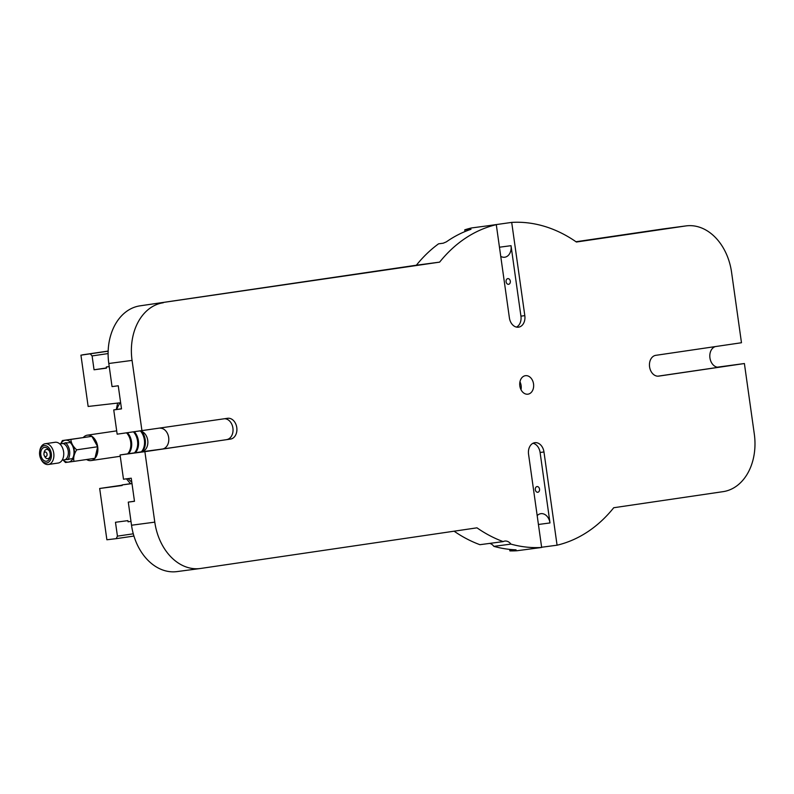 <?xml version="1.0" encoding="UTF-8"?>
<svg xmlns="http://www.w3.org/2000/svg" width="794" height="794" viewBox="0 0 794 794"><rect width="100%" height="100%" fill="white"/><g stroke="black" fill="none" stroke-linecap="round" stroke-linejoin="round"><path stroke-width="1.19" d="M130.99 521.4L128.052 521.787L127.884 520.636L115.477 522.273L117.433 536.139L116.202 538.66L133.938 536.049M454.108 531.196A163.326 121.184 82.4 0 0 479.913 544.694L503.168 541.607A9.33 6.928 -97.6 0 1 504.885 541.071A9.33 6.928 -97.6 0 1 510.919 544.108L493.858 546.361A9.33 6.928 82.4 0 0 489.63 543.404M510.919 544.108A163.326 121.184 82.4 0 0 541.657 547.463L528.556 454.228A10.501 7.791 -97.6 0 1 534.888 442.685A10.501 7.791 -97.6 0 1 543.969 451.965L557.07 545.2A163.326 121.184 82.4 0 0 613.732 507.733L723.066 491.655A52.493 38.956 -97.6 0 0 754.3 434L744.395 363.533L722.987 366.679A10.501 7.791 -97.6 0 1 722.907 366.689A10.501 7.791 -97.6 0 1 722.808 366.709L658.752 376.118A10.501 7.791 -97.6 0 1 658.673 376.128A10.501 7.791 -97.6 0 1 649.561 366.739A10.501 7.791 -97.6 0 1 655.913 355.305A10.501 7.791 -97.6 0 1 656.191 355.275L741.477 342.74L731.572 272.273A52.493 38.956 -97.6 0 0 686.125 225.893L662.871 228.98A52.493 38.956 82.4 0 0 662.464 229.039L575.997 241.743M662.464 229.039L685.728 225.953A52.493 38.956 -97.6 0 1 686.125 225.893M685.728 225.953L576.394 242.021A163.326 121.184 82.4 0 0 511.703 222.399L524.814 315.635A10.501 7.791 -97.6 0 1 518.482 327.178A10.501 7.791 -97.6 0 1 509.401 317.908L496.29 224.662A163.326 121.184 82.4 0 0 439.628 262.129L140.032 305.839A52.493 38.956 82.4 0 0 108.798 363.493L112.043 386.599L118.246 385.775L121.502 408.88L113.74 409.912L117.155 434.169L227.61 418.289A10.501 7.791 -97.6 0 1 227.689 418.279A10.501 7.791 -97.6 0 1 236.781 427.609A10.501 7.791 -97.6 0 1 230.528 439.082L144.885 451.667L154.79 522.144L131.526 525.231A52.493 38.956 82.4 0 0 176.973 571.601L200.237 568.514A52.493 38.956 -97.6 0 1 154.79 522.144M108.798 363.493L132.062 360.407A52.493 38.956 -97.6 0 1 163.296 302.752M132.062 360.407L141.967 430.874M503.168 541.607A163.326 121.184 82.4 0 1 476.976 527.831L200.634 568.464A52.493 38.956 -97.6 0 1 200.237 568.514M533.538 383.919A9.33 6.928 -97.6 0 1 527.911 394.181A9.33 6.928 -97.6 0 1 519.832 385.934A9.33 6.928 -97.6 0 1 525.459 375.681A9.33 6.928 -97.6 0 1 533.538 383.919M493.858 546.361A163.326 121.184 82.4 0 0 515.872 549.825L515.872 549.825M516.04 549.825L509.877 550.897A163.326 121.184 82.4 0 0 516.844 550.758L541.657 547.463M140.538 431.063A10.501 7.791 -97.6 0 1 147.853 441.603A10.501 7.791 -97.6 0 1 141.491 451.816L120.073 454.962L123.487 479.219L131.238 478.196L134.484 501.302L128.281 502.126L134.474 501.213M121.482 408.771L113.74 409.912M470.832 229.347L470.832 229.347A163.326 121.184 82.4 0 0 446.367 241.852L443.231 243.202L438.576 243.818A163.326 121.184 82.4 0 0 416.374 265.216L140.032 305.839M128.281 502.126L131.526 525.231M470.991 229.287L464.748 229.823L464.996 231.56M116.202 538.66L106.882 539.771L99.677 488.479L122.157 485.501L122.078 484.926L131.983 483.467M122.078 484.926L132.002 483.606M108.163 351.186L80.938 355.166L88.144 406.459L120.638 402.737M90.228 353.816L92.104 355.92L108.113 353.568M109.235 366.6L106.297 366.987L106.456 368.138L94.049 369.786L92.104 355.92M94.049 369.786L106.426 367.969M133.283 533.806L117.433 536.139M509.659 549.379L509.877 550.897M496.29 224.662L471.477 227.957A163.326 121.184 82.4 0 0 464.748 229.823M511.703 222.399L486.93 225.903M519.951 381.785A9.33 6.928 -97.6 0 1 521.003 389.715M99.677 488.479L122.117 485.184M80.938 355.166L82.487 354.938M744.395 363.533L717.31 367.185M106.297 366.987L109.235 366.55M539.523 489.104A2.868 2.124 -97.6 0 1 537.796 492.26A2.868 2.124 -97.6 0 1 535.315 489.729A2.868 2.124 -97.6 0 1 537.042 486.573A2.868 2.124 -97.6 0 1 539.523 489.104M510.304 281.165A2.868 2.124 -97.6 0 1 508.567 284.312A2.868 2.124 -97.6 0 1 506.086 281.781A2.868 2.124 -97.6 0 1 507.813 278.625A2.868 2.124 -97.6 0 1 510.304 281.165M500.756 256.393A10.501 7.791 82.4 0 0 504.706 257.226A10.501 7.791 82.4 0 0 511.028 245.683L499.466 247.212M516.507 327.098A10.501 7.791 82.4 0 0 520.933 316.151L511.028 245.683M230.528 439.082L162.423 449.037A10.501 7.791 82.4 0 0 168.735 438.04A10.501 7.791 82.4 0 0 160.299 428.184M226.657 439.598A10.501 7.791 82.4 0 0 232.97 428.601A10.501 7.791 82.4 0 0 224.533 418.736M715.404 346.571A10.501 7.791 82.4 0 0 710.005 358.342A10.501 7.791 82.4 0 0 718.927 367.225L722.808 366.709M657.958 376.177L718.927 367.225M656.191 355.275L655.626 355.355M537.181 515.624A10.501 7.791 82.4 0 1 540.913 513.668A10.501 7.791 82.4 0 1 549.994 522.938L540.099 452.481A10.501 7.791 82.4 0 0 532.992 443.28M144.885 451.667L120.073 454.962M557.07 545.2L541.627 547.245M439.628 262.129L416.374 265.216M82.477 354.849L108.163 351.067M117.641 403.134L116.291 409.535M126.454 478.832L130.484 483.685M141.739 431.42A12.833 8.605 81.6 0 1 143.188 433.554A12.833 8.605 81.6 0 1 142.195 451.667M68.085 459.299A8.456 5.667 -98.4 0 0 68.76 459.369M66.319 442.744A8.456 5.667 -98.4 0 0 65.545 443.092M64.304 443.26A8.456 5.667 81.6 0 1 65.674 442.784A8.456 5.667 81.6 0 1 67.222 442.873M69.396 459.101A8.456 5.667 81.6 0 1 68.125 459.518A8.456 5.667 81.6 0 1 66.746 459.468M137.501 446.208A12.247 8.208 -98.4 0 0 137.521 446.079A12.247 8.208 -98.4 0 0 135.992 435.688A12.247 8.208 -98.4 0 0 135.943 435.569M134.434 452.848A12.833 8.605 -98.4 0 0 137.481 446.337A12.833 8.605 -98.4 0 0 135.883 435.449A12.833 8.605 -98.4 0 0 135.486 434.685A12.833 8.605 -98.4 0 0 133.541 431.996M134.404 431.876A12.833 8.605 81.6 0 1 136.34 434.556A12.833 8.605 81.6 0 1 135.298 452.729M130.653 447.211A12.247 8.208 -98.4 0 0 130.673 447.082A12.247 8.208 -98.4 0 0 129.144 436.69A12.247 8.208 -98.4 0 0 129.085 436.581M127.586 453.86A12.833 8.605 -98.4 0 0 130.633 447.34A12.833 8.605 -98.4 0 0 129.035 436.462A12.833 8.605 -98.4 0 0 128.628 435.688A12.833 8.605 -98.4 0 0 126.603 432.919M127.467 432.799A12.833 8.605 81.6 0 1 129.491 435.569A12.833 8.605 81.6 0 1 128.439 453.731M144.359 445.196A12.247 8.208 -98.4 0 0 144.379 445.067A12.247 8.208 -98.4 0 0 142.851 434.675A12.247 8.208 -98.4 0 0 142.791 434.566M141.292 451.846A12.833 8.605 -98.4 0 0 144.329 445.325A12.833 8.605 -98.4 0 0 142.731 434.447A12.833 8.605 -98.4 0 0 142.334 433.683A12.833 8.605 -98.4 0 0 140.469 431.073M60.711 443.747L62.389 440.561L70.894 439.419C71.123 443.141 73.058 446.605 76.69 449.831C74.09 453.93 73.187 457.771 73.981 461.374L65.475 462.505L63.063 459.994M63.173 459.974A11.047 7.404 -98.4 0 0 71.907 460.133A11.047 7.404 -98.4 0 0 71.917 443.906A11.047 7.404 -98.4 0 0 60.81 443.727M62.389 440.561L91.876 436.333L97.672 446.744L76.69 449.831M91.876 436.333L70.894 439.419M97.672 446.744L94.962 458.287L73.981 461.374M83.32 437.474A12.833 8.605 81.6 0 1 87.3 435.181A12.833 8.605 81.6 0 1 95.657 440.541A12.833 8.605 81.6 0 1 91.032 460.58A12.833 8.605 81.6 0 1 86.566 459.518M40.792 458.783L41.139 459.488A10.501 7.037 -98.4 0 0 48.305 464.5A10.501 7.037 -98.4 0 0 53.754 453.185A10.501 7.037 -98.4 0 0 45.248 443.727A10.501 7.037 -98.4 0 0 39.829 450.585L39.7 451.359A8.754 5.866 81.6 0 1 45.546 445.672A8.754 5.866 81.6 0 1 51.302 453.533A8.754 5.866 81.6 0 1 47.977 462.574A8.754 5.866 81.6 0 1 40.792 458.783A8.754 5.866 81.6 0 1 39.7 451.359M50.141 453.682A6.997 4.695 -98.4 0 0 49.248 450.714A6.997 4.695 -98.4 0 0 44.514 447.369A6.997 4.695 -98.4 0 0 40.742 453.91A6.997 4.695 -98.4 0 0 45.099 461.116A6.997 4.695 -98.4 0 0 50.121 456.649A6.997 4.695 -98.4 0 0 50.141 453.682M48.305 464.5L58.151 463.051A10.501 7.037 -98.4 0 0 63.599 451.736A10.501 7.037 -98.4 0 0 55.094 442.278L45.248 443.727M43.948 453.513A2.332 1.568 81.6 0 1 45.169 451.994A2.332 1.568 81.6 0 1 46.975 453.751A2.332 1.568 81.6 0 1 46.26 456.441A2.332 1.568 81.6 0 1 44.236 455.498A2.332 1.568 81.6 0 1 43.948 453.513L44.117 452.481A4.665 3.126 81.6 0 1 46.548 449.424A4.665 3.126 81.6 0 1 49.486 451.25M50.191 456.074A4.665 3.126 81.6 0 1 47.709 458.684A4.665 3.126 81.6 0 1 44.692 456.441L44.236 455.498M59.749 443.886L70.15 442.486L59.828 443.955M62.17 460.123L72.423 458.654A10.501 7.037 -98.4 0 0 70.15 442.486M65.862 443.112A10.501 7.037 81.6 0 1 68.135 459.289M62.944 443.499A8.456 5.667 81.6 0 1 68.234 451.042A8.456 5.667 81.6 0 1 65.217 459.676M524.814 315.635L520.933 316.151M543.969 451.965L540.099 452.481M162.423 449.037L141.491 451.816M549.994 522.938L538.431 524.477M116.609 409.486A50.747 34.023 81.6 0 1 120.083 402.816M131.804 482.186A50.747 34.023 81.6 0 1 128.112 478.603M116.688 430.864L87.3 435.181M120.261 456.282L91.032 460.58"/></g></svg>
